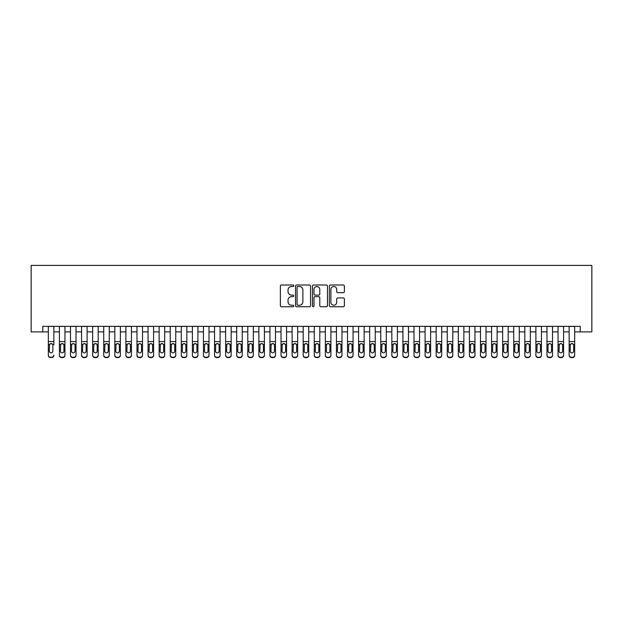 <?xml version="1.0" encoding="UTF-8"?>
<svg xmlns="http://www.w3.org/2000/svg" width="623" height="623" viewBox="0 0 623 623"><rect width="100%" height="100%" fill="white"/><g stroke="black" fill="none" stroke-linecap="round" stroke-linejoin="round"><path stroke-width="0.93" d="M293.768 285.762A0.763 0.763 0 0 0 293.012 284.999L281.456 284.999A1.09 1.09 0 0 0 280.366 286.089L280.366 305.667A1.09 1.09 0 0 0 281.456 306.75L293.012 306.75A0.763 0.763 0 0 0 293.768 305.994A0.763 0.763 0 0 0 293.012 305.231L291.517 305.231A3.481 3.481 0 0 1 288.036 301.75L288.036 300.115A3.481 3.481 0 0 1 291.517 296.634L293.012 296.634A0.763 0.763 0 0 0 293.768 295.878A0.763 0.763 0 0 0 293.012 295.115L291.517 295.115A3.481 3.481 0 0 1 288.036 291.634L288.036 289.999A3.481 3.481 0 0 1 291.517 286.525L293.012 286.525A0.763 0.763 0 0 0 293.768 285.762M343.289 292.67A1.09 1.09 0 0 0 344.379 291.58L344.379 286.089A1.09 1.09 0 0 0 343.289 284.999L330.455 284.999A1.09 1.09 0 0 0 329.365 286.089L329.365 305.667A1.09 1.09 0 0 0 330.455 306.75L343.289 306.75A1.09 1.09 0 0 0 344.379 305.667L344.379 299.032A1.09 1.09 0 0 0 343.289 297.942L337.798 297.942A1.09 1.09 0 0 0 336.708 299.032L336.708 302.319A2.913 2.913 0 0 1 333.796 305.231A2.913 2.913 0 0 1 330.891 302.319L330.891 289.43A2.913 2.913 0 0 1 333.796 286.525A2.913 2.913 0 0 1 336.708 289.43L336.708 291.58A1.09 1.09 0 0 0 337.798 292.67L343.289 292.67M42.785 331.888L42.785 326.351L580.215 326.351L580.215 331.888L591.85 331.888L591.85 265.406L31.15 265.406L31.15 331.888L48.329 331.888M310.55 286.089A1.09 1.09 0 0 0 309.46 284.999L296.626 284.999A1.09 1.09 0 0 0 295.536 286.089L295.536 305.667A1.09 1.09 0 0 0 296.626 306.75L309.46 306.75A1.09 1.09 0 0 0 310.55 305.667L310.55 286.089M313.54 284.999L326.374 284.999A1.09 1.09 0 0 1 327.464 286.089L327.464 305.667A1.09 1.09 0 0 1 326.374 306.75L320.884 306.75A1.09 1.09 0 0 1 319.794 305.667L319.794 297.724A1.09 1.09 0 0 0 318.703 296.634L315.059 296.634A1.09 1.09 0 0 0 313.976 297.724L313.976 305.994A0.763 0.763 0 0 1 313.213 306.75A0.763 0.763 0 0 1 312.45 305.994L312.45 286.089A1.09 1.09 0 0 1 313.54 284.999M53.866 331.888L59.403 331.888M64.948 331.888L70.485 331.888M76.029 331.888L81.566 331.888M87.111 331.888L92.648 331.888M98.193 331.888L103.73 331.888M109.274 331.888L114.811 331.888M120.356 331.888L125.893 331.888M131.43 331.888L136.974 331.888M142.511 331.888L148.056 331.888M153.593 331.888L159.138 331.888M164.674 331.888L170.219 331.888M175.756 331.888L181.301 331.888M186.838 331.888L192.382 331.888M197.919 331.888L203.456 331.888M209.001 331.888L214.538 331.888M220.083 331.888L225.619 331.888M231.164 331.888L236.701 331.888M242.246 331.888L247.783 331.888M253.327 331.888L258.864 331.888M264.409 331.888L269.946 331.888M275.483 331.888L281.028 331.888M286.564 331.888L292.109 331.888M297.646 331.888L303.191 331.888M308.728 331.888L314.272 331.888M319.809 331.888L325.354 331.888M330.891 331.888L336.436 331.888M341.972 331.888L347.517 331.888M353.054 331.888L358.591 331.888M364.136 331.888L369.673 331.888M375.217 331.888L380.754 331.888M386.299 331.888L391.836 331.888M397.381 331.888L402.917 331.888M408.462 331.888L413.999 331.888M419.544 331.888L425.081 331.888M430.618 331.888L436.162 331.888M441.699 331.888L447.244 331.888M452.781 331.888L458.326 331.888M463.862 331.888L469.407 331.888M474.944 331.888L480.489 331.888M486.026 331.888L491.57 331.888M497.107 331.888L502.644 331.888M508.189 331.888L513.726 331.888M519.27 331.888L524.807 331.888M530.352 331.888L535.889 331.888M541.434 331.888L546.971 331.888M552.515 331.888L558.052 331.888M563.597 331.888L569.134 331.888M574.671 331.888L580.215 331.888M297.825 286.525A0.763 0.763 0 0 0 297.062 287.281L297.062 304.468A0.763 0.763 0 0 0 297.825 305.231L299.398 305.231A3.481 3.481 0 0 0 302.879 301.75L302.879 289.999A3.481 3.481 0 0 0 299.398 286.525L297.825 286.525M319.794 289.485A2.913 2.913 0 0 0 316.881 286.58A2.913 2.913 0 0 0 313.976 289.485L313.976 294.025A1.09 1.09 0 0 0 315.059 295.115L318.703 295.115A1.09 1.09 0 0 0 319.794 294.025L319.794 289.485M48.329 326.351L48.329 355.048A2.219 2.196 -0 0 0 50.541 357.252L51.647 357.252A2.219 2.196 -0 0 0 53.866 355.048L53.866 355.398A2.219 2.196 180 0 1 51.647 357.594L51.647 357.252M53.866 344.784L53.866 326.351M52.869 351.092L52.869 345.259L52.869 351.092A1.776 1.76 180 0 1 51.094 352.852A1.776 1.76 180 0 0 52.869 351.092M49.326 351.442L49.326 351.092A1.776 1.76 180 0 0 51.094 352.852M50.167 343.732L49.326 345.119M52.02 343.732L51.094 343.475L52.675 344.441L52.869 345.259M50.541 357.252L51.647 357.594M50.541 357.594A2.219 2.196 180 0 1 48.329 355.398L48.329 355.048M48.329 344.441L49.521 344.441L49.326 351.092M49.521 344.441L51.094 343.475M59.403 344.784L59.403 355.048A2.219 2.196 0 0 0 61.622 357.252L62.728 357.252A2.219 2.196 0 0 0 64.948 355.048L64.948 355.398A2.219 2.196 180 0 1 62.728 357.594L62.728 357.252M63.951 351.092L63.951 345.259L63.951 351.092A1.776 1.76 180 0 1 62.175 352.852A1.776 1.76 180 0 0 63.951 351.092M60.408 351.442L60.408 351.092A1.776 1.76 180 0 0 62.175 352.852M61.249 343.732L60.408 345.119M63.102 343.732L62.175 343.475L63.756 344.441L63.951 345.259M70.485 344.784L70.485 355.048A2.219 2.196 0 0 0 72.704 357.252L73.81 357.252A2.219 2.196 0 0 0 76.029 355.048L76.029 355.398A2.219 2.196 180 0 1 73.81 357.594L73.81 357.252M75.033 351.092L75.033 345.259L75.033 351.092A1.776 1.76 180 0 1 73.257 352.852A1.776 1.76 180 0 0 75.033 351.092M71.481 351.442L71.481 351.092A1.776 1.76 180 0 0 73.257 352.852M72.33 343.732L71.481 345.119M74.184 343.732L73.257 343.475L74.838 344.441L75.033 345.259M81.566 344.784L81.566 355.048A2.219 2.196 0 0 0 83.786 357.252L84.892 357.252A2.219 2.196 0 0 0 87.111 355.048L87.111 355.398A2.219 2.196 180 0 1 84.892 357.594L84.892 357.252M86.114 351.092L86.114 345.259L86.114 351.092A1.776 1.76 180 0 1 84.339 352.852A1.776 1.76 180 0 0 86.114 351.092M82.563 351.442L82.563 351.092A1.776 1.76 180 0 0 84.339 352.852M83.412 343.732L82.563 345.119M85.265 343.732L84.339 343.475L85.919 344.441L86.114 345.259M92.648 344.784L92.648 355.048A2.219 2.196 0 0 0 94.867 357.252L95.973 357.252A2.219 2.196 0 0 0 98.193 355.048L98.193 355.398A2.219 2.196 180 0 1 95.973 357.594L95.973 357.252M97.196 351.092L97.196 345.259L97.196 351.092A1.776 1.76 180 0 1 95.42 352.852A1.776 1.76 180 0 0 97.196 351.092M93.645 351.442L93.645 351.092A1.776 1.76 180 0 0 95.42 352.852M94.494 343.732L93.645 345.119M96.347 343.732L95.42 343.475L96.993 344.441L97.196 345.259M64.948 326.351L64.948 355.398M59.403 326.351L59.403 355.398A2.219 2.196 180 0 0 61.622 357.594L62.728 357.594M59.403 344.441L60.602 344.441L60.408 351.092M60.602 344.441L62.175 343.475M76.029 326.351L76.029 355.398M70.485 326.351L70.485 355.398A2.219 2.196 180 0 0 72.704 357.594L73.81 357.594M70.485 344.441L71.684 344.441L71.481 351.092M71.684 344.441L73.257 343.475M87.111 326.351L87.111 355.398M81.566 326.351L81.566 355.398A2.219 2.196 180 0 0 83.786 357.594L84.892 357.594M81.566 344.441L82.766 344.441L82.563 351.092M82.766 344.441L84.339 343.475M98.193 326.351L98.193 355.398M92.648 326.351L92.648 355.398A2.219 2.196 180 0 0 94.867 357.594L95.973 357.594M92.648 344.441L93.847 344.441L93.645 351.092M93.847 344.441L95.42 343.475M103.73 344.784L103.73 355.048A2.219 2.196 0 0 0 105.949 357.252L107.055 357.252A2.219 2.196 0 0 0 109.274 355.048L109.274 355.398A2.219 2.196 180 0 1 107.055 357.594L107.055 357.252M108.277 351.092L108.277 345.259L108.277 351.092A1.776 1.76 180 0 1 106.502 352.852A1.776 1.76 180 0 0 108.277 351.092M104.726 351.442L104.726 351.092A1.776 1.76 180 0 0 106.502 352.852M105.575 343.732L104.726 345.119M107.429 343.732L106.502 343.475L108.075 344.441L108.277 345.259M109.274 326.351L109.274 355.398M103.73 326.351L103.73 355.398A2.219 2.196 180 0 0 105.949 357.594L107.055 357.594M103.73 344.441L104.921 344.441L104.726 351.092M104.921 344.441L106.502 343.475M114.811 344.784L114.811 355.048A2.219 2.196 0 0 0 117.031 357.252L118.136 357.252A2.219 2.196 0 0 0 120.356 355.048L120.356 355.398A2.219 2.196 180 0 1 118.136 357.594L118.136 357.252M119.351 351.092L119.351 345.259L119.351 351.092A1.776 1.76 180 0 1 117.583 352.852A1.776 1.76 180 0 0 119.351 351.092M115.808 351.442L115.808 351.092A1.776 1.76 180 0 0 117.583 352.852M116.657 343.732L115.808 345.119M118.51 343.732L117.583 343.475L119.157 344.441L119.351 345.259M120.356 326.351L120.356 355.398M114.811 326.351L114.811 355.398A2.219 2.196 180 0 0 117.031 357.594L118.136 357.594M114.811 344.441L116.003 344.441L115.808 351.092M116.003 344.441L117.583 343.475M125.893 344.784L125.893 355.048A2.219 2.196 0 0 0 128.112 357.252L129.218 357.252A2.219 2.196 0 0 0 131.43 355.048L131.43 355.398A2.219 2.196 180 0 1 129.218 357.594L129.218 357.252M130.433 351.092L130.433 345.259L130.433 351.092A1.776 1.76 180 0 1 128.665 352.852A1.776 1.76 180 0 0 130.433 351.092M126.89 351.442L126.89 351.092A1.776 1.76 180 0 0 128.665 352.852M127.738 343.732L126.89 345.119M129.592 343.732L128.665 343.475L130.238 344.441L130.433 345.259M131.43 326.351L131.43 355.398M125.893 326.351L125.893 355.398A2.219 2.196 180 0 0 128.112 357.594L129.218 357.594M125.893 344.441L127.084 344.441L126.89 351.092M127.084 344.441L128.665 343.475M136.974 344.784L136.974 355.048A2.219 2.196 0 0 0 139.194 357.252L140.3 357.252A2.219 2.196 0 0 0 142.511 355.048L142.511 355.398A2.219 2.196 180 0 1 140.3 357.594L140.3 357.252M141.514 351.092L141.514 345.259L141.514 351.092A1.776 1.76 180 0 1 139.747 352.852A1.776 1.76 180 0 0 141.514 351.092M137.971 351.442L137.971 351.092A1.776 1.76 180 0 0 139.747 352.852M138.82 343.732L137.971 345.119M140.666 343.732L139.747 343.475L141.32 344.441L141.514 345.259M142.511 326.351L142.511 355.398M136.974 326.351L136.974 355.398A2.219 2.196 180 0 0 139.194 357.594L140.3 357.594M136.974 344.441L138.166 344.441L137.971 351.092M138.166 344.441L139.747 343.475M148.056 344.784L148.056 355.048A2.219 2.196 0 0 0 150.268 357.252L151.381 357.252A2.219 2.196 0 0 0 153.593 355.048L153.593 355.398A2.219 2.196 180 0 1 151.381 357.594L151.381 357.252M152.596 351.092L152.596 345.259L152.596 351.092A1.776 1.76 180 0 1 150.828 352.852A1.776 1.76 180 0 0 152.596 351.092M149.053 351.442L149.053 351.092A1.776 1.76 180 0 0 150.828 352.852M149.902 343.732L149.053 345.119M151.747 343.732L150.828 343.475L152.401 344.441L152.596 345.259M159.138 344.784L159.138 355.048A2.219 2.196 0 0 0 161.349 357.252L162.463 357.252A2.219 2.196 0 0 0 164.674 355.048L164.674 355.398A2.219 2.196 180 0 1 162.463 357.594L162.463 357.252M163.678 351.092L163.678 345.259L163.678 351.092A1.776 1.76 180 0 1 161.91 352.852A1.776 1.76 180 0 0 163.678 351.092M160.134 351.442L160.134 351.092A1.776 1.76 180 0 0 161.91 352.852M160.983 343.732L160.134 345.119M162.829 343.732L161.91 343.475L163.483 344.441L163.678 345.259M170.219 344.784L170.219 355.048A2.219 2.196 0 0 0 172.431 357.252L173.544 357.252A2.219 2.196 0 0 0 175.756 355.048L175.756 355.398A2.219 2.196 180 0 1 173.544 357.594L173.544 357.252M174.759 351.092L174.759 345.259L174.759 351.092A1.776 1.76 180 0 1 172.984 352.852A1.776 1.76 180 0 0 174.759 351.092M171.216 351.442L171.216 351.092A1.776 1.76 180 0 0 172.984 352.852M172.065 343.732L171.216 345.119M173.91 343.732L172.984 343.475L174.565 344.441L174.759 345.259M181.301 344.784L181.301 355.048A2.219 2.196 0 0 0 183.512 357.252L184.626 357.252A2.219 2.196 0 0 0 186.838 355.048L186.838 355.398A2.219 2.196 180 0 1 184.626 357.594L184.626 357.252M185.841 351.092L185.841 345.259L185.841 351.092A1.776 1.76 180 0 1 184.065 352.852A1.776 1.76 180 0 0 185.841 351.092M182.298 351.442L182.298 351.092A1.776 1.76 180 0 0 184.065 352.852M183.146 343.732L182.298 345.119M184.992 343.732L184.065 343.475L185.646 344.441L185.841 345.259M192.382 344.784L192.382 355.048A2.219 2.196 0 0 0 194.594 357.252L195.7 357.252A2.219 2.196 0 0 0 197.919 355.048L197.919 355.398A2.219 2.196 180 0 1 195.7 357.594L195.7 357.252M196.923 351.092L196.923 345.259L196.923 351.092A1.776 1.76 180 0 1 195.147 352.852A1.776 1.76 180 0 0 196.923 351.092M193.379 351.442L193.379 351.092A1.776 1.76 180 0 0 195.147 352.852M194.22 343.732L193.379 345.119M196.074 343.732L195.147 343.475L196.728 344.441L196.923 345.259M203.456 344.784L203.456 355.048A2.219 2.196 0 0 0 205.676 357.252L206.781 357.252A2.219 2.196 0 0 0 209.001 355.048L209.001 355.398A2.219 2.196 180 0 1 206.781 357.594L206.781 357.252M208.004 351.092L208.004 345.259L208.004 351.092A1.776 1.76 180 0 1 206.229 352.852A1.776 1.76 180 0 0 208.004 351.092M204.461 351.442L204.461 351.092A1.776 1.76 180 0 0 206.229 352.852M205.302 343.732L204.461 345.119M207.155 343.732L206.229 343.475L207.809 344.441L208.004 345.259M214.538 344.784L214.538 355.048A2.219 2.196 0 0 0 216.757 357.252L217.863 357.252A2.219 2.196 0 0 0 220.083 355.048L220.083 355.398A2.219 2.196 180 0 1 217.863 357.594L217.863 357.252M219.086 351.092L219.086 345.259L219.086 351.092A1.776 1.76 180 0 1 217.31 352.852A1.776 1.76 180 0 0 219.086 351.092M215.535 351.442L215.535 351.092A1.776 1.76 180 0 0 217.31 352.852M216.383 343.732L215.535 345.119M218.237 343.732L217.31 343.475L218.891 344.441L219.086 345.259M225.619 344.784L225.619 355.048A2.219 2.196 0 0 0 227.839 357.252L228.945 357.252A2.219 2.196 0 0 0 231.164 355.048L231.164 355.398A2.219 2.196 180 0 1 228.945 357.594L228.945 357.252M230.167 351.092L230.167 345.259L230.167 351.092A1.776 1.76 180 0 1 228.392 352.852A1.776 1.76 180 0 0 230.167 351.092M226.616 351.442L226.616 351.092A1.776 1.76 180 0 0 228.392 352.852M227.465 343.732L226.616 345.119M229.319 343.732L228.392 343.475L229.973 344.441L230.167 345.259M236.701 344.784L236.701 355.048A2.219 2.196 0 0 0 238.921 357.252L240.026 357.252A2.219 2.196 0 0 0 242.246 355.048L242.246 355.398A2.219 2.196 180 0 1 240.026 357.594L240.026 357.252M241.249 351.092L241.249 345.259L241.249 351.092A1.776 1.76 180 0 1 239.473 352.852A1.776 1.76 180 0 0 241.249 351.092M237.698 351.442L237.698 351.092A1.776 1.76 180 0 0 239.473 352.852M238.547 343.732L237.698 345.119M240.4 343.732L239.473 343.475L241.046 344.441L241.249 345.259M247.783 344.784L247.783 355.048A2.219 2.196 0 0 0 250.002 357.252L251.108 357.252A2.219 2.196 0 0 0 253.327 355.048L253.327 355.398A2.219 2.196 180 0 1 251.108 357.594L251.108 357.252M252.331 351.092L252.331 345.259L252.331 351.092A1.776 1.76 180 0 1 250.555 352.852A1.776 1.76 180 0 0 252.331 351.092M248.779 351.442L248.779 351.092A1.776 1.76 180 0 0 250.555 352.852M249.628 343.732L248.779 345.119M251.482 343.732L250.555 343.475L252.128 344.441L252.331 345.259M258.864 344.784L258.864 355.048A2.219 2.196 0 0 0 261.084 357.252L262.19 357.252A2.219 2.196 0 0 0 264.409 355.048L264.409 355.398A2.219 2.196 180 0 1 262.19 357.594L262.19 357.252M263.412 351.092L263.412 345.259L263.412 351.092A1.776 1.76 180 0 1 261.637 352.852A1.776 1.76 180 0 0 263.412 351.092M259.861 351.442L259.861 351.092A1.776 1.76 180 0 0 261.637 352.852M260.71 343.732L259.861 345.119M262.563 343.732L261.637 343.475L263.21 344.441L263.412 345.259M269.946 344.784L269.946 355.048A2.219 2.196 0 0 0 272.165 357.252L273.271 357.252A2.219 2.196 0 0 0 275.483 355.048L275.483 355.398A2.219 2.196 180 0 1 273.271 357.594L273.271 357.252M274.486 351.092L274.486 345.259L274.486 351.092A1.776 1.76 180 0 1 272.718 352.852A1.776 1.76 180 0 0 274.486 351.092M270.943 351.442L270.943 351.092A1.776 1.76 180 0 0 272.718 352.852M271.792 343.732L270.943 345.119M273.645 343.732L272.718 343.475L274.291 344.441L274.486 345.259M153.593 326.351L153.593 355.398M148.056 326.351L148.056 355.398A2.219 2.196 180 0 0 150.268 357.594L151.381 357.594M148.056 344.441L149.247 344.441L149.053 351.092M149.247 344.441L150.828 343.475M164.674 326.351L164.674 355.398M159.138 326.351L159.138 355.398A2.219 2.196 180 0 0 161.349 357.594L162.463 357.594M159.138 344.441L160.329 344.441L160.134 351.092M160.329 344.441L161.91 343.475M175.756 326.351L175.756 355.398M170.219 326.351L170.219 355.398A2.219 2.196 180 0 0 172.431 357.594L173.544 357.594M170.219 344.441L171.411 344.441L171.216 351.092M171.411 344.441L172.984 343.475M186.838 326.351L186.838 355.398M181.301 326.351L181.301 355.398A2.219 2.196 180 0 0 183.512 357.594L184.626 357.594M181.301 344.441L182.492 344.441L182.298 351.092M182.492 344.441L184.065 343.475M197.919 326.351L197.919 355.398M192.382 326.351L192.382 355.398A2.219 2.196 180 0 0 194.594 357.594L195.7 357.594M192.382 344.441L193.574 344.441L193.379 351.092M193.574 344.441L195.147 343.475M209.001 326.351L209.001 355.398M203.456 326.351L203.456 355.398A2.219 2.196 180 0 0 205.676 357.594L206.781 357.594M203.456 344.441L204.656 344.441L204.461 351.092M204.656 344.441L206.229 343.475M220.083 326.351L220.083 355.398M214.538 326.351L214.538 355.398A2.219 2.196 180 0 0 216.757 357.594L217.863 357.594M214.538 344.441L215.737 344.441L215.535 351.092M215.737 344.441L217.31 343.475M231.164 326.351L231.164 355.398M225.619 326.351L225.619 355.398A2.219 2.196 180 0 0 227.839 357.594L228.945 357.594M225.619 344.441L226.819 344.441L226.616 351.092M226.819 344.441L228.392 343.475M242.246 326.351L242.246 355.398M236.701 326.351L236.701 355.398A2.219 2.196 180 0 0 238.921 357.594L240.026 357.594M236.701 344.441L237.9 344.441L237.698 351.092M237.9 344.441L239.473 343.475M253.327 326.351L253.327 355.398M247.783 326.351L247.783 355.398A2.219 2.196 180 0 0 250.002 357.594L251.108 357.594M247.783 344.441L248.974 344.441L248.779 351.092M248.974 344.441L250.555 343.475M264.409 326.351L264.409 355.398M258.864 326.351L258.864 355.398A2.219 2.196 180 0 0 261.084 357.594L262.19 357.594M258.864 344.441L260.056 344.441L259.861 351.092M260.056 344.441L261.637 343.475M275.483 326.351L275.483 355.398M269.946 326.351L269.946 355.398A2.219 2.196 180 0 0 272.165 357.594L273.271 357.594M269.946 344.441L271.137 344.441L270.943 351.092M271.137 344.441L272.718 343.475M281.028 344.784L281.028 355.048A2.219 2.196 0 0 0 283.247 357.252L284.353 357.252A2.219 2.196 0 0 0 286.564 355.048L286.564 355.398A2.219 2.196 180 0 1 284.353 357.594L284.353 357.252M285.568 351.092L285.568 345.259L285.568 351.092A1.776 1.76 180 0 1 283.8 352.852A1.776 1.76 180 0 0 285.568 351.092M282.024 351.442L282.024 351.092A1.776 1.76 180 0 0 283.8 352.852M282.873 343.732L282.024 345.119M284.719 343.732L283.8 343.475L285.373 344.441L285.568 345.259M292.109 344.784L292.109 355.048A2.219 2.196 0 0 0 294.321 357.252L295.434 357.252A2.219 2.196 0 0 0 297.646 355.048L297.646 355.398A2.219 2.196 180 0 1 295.434 357.594L295.434 357.252M296.649 351.092L296.649 345.259L296.649 351.092A1.776 1.76 180 0 1 294.881 352.852A1.776 1.76 180 0 0 296.649 351.092M293.106 351.442L293.106 351.092A1.776 1.76 180 0 0 294.881 352.852M293.955 343.732L293.106 345.119M295.8 343.732L294.881 343.475L296.455 344.441L296.649 345.259M303.191 344.784L303.191 355.048A2.219 2.196 0 0 0 305.402 357.252L306.516 357.252A2.219 2.196 0 0 0 308.728 355.048L308.728 355.398A2.219 2.196 180 0 1 306.516 357.594L306.516 357.252M307.731 351.092L307.731 345.259L307.731 351.092A1.776 1.76 180 0 1 305.963 352.852A1.776 1.76 180 0 0 307.731 351.092M304.188 351.442L304.188 351.092A1.776 1.76 180 0 0 305.963 352.852M305.036 343.732L304.188 345.119M306.882 343.732L305.963 343.475L307.536 344.441L307.731 345.259M314.272 344.784L314.272 355.048A2.219 2.196 0 0 0 316.484 357.252L317.598 357.252A2.219 2.196 0 0 0 319.809 355.048L319.809 355.398A2.219 2.196 180 0 1 317.598 357.594L317.598 357.252M318.812 351.092L318.812 345.259L318.812 351.092A1.776 1.76 180 0 1 317.037 352.852A1.776 1.76 180 0 0 318.812 351.092M315.269 351.442L315.269 351.092A1.776 1.76 180 0 0 317.037 352.852M316.118 343.732L315.269 345.119M317.964 343.732L317.037 343.475L318.618 344.441L318.812 345.259M286.564 326.351L286.564 355.398M281.028 326.351L281.028 355.398A2.219 2.196 180 0 0 283.247 357.594L284.353 357.594M281.028 344.441L282.219 344.441L282.024 351.092M282.219 344.441L283.8 343.475M297.646 326.351L297.646 355.398M292.109 326.351L292.109 355.398A2.219 2.196 180 0 0 294.321 357.594L295.434 357.594M292.109 344.441L293.301 344.441L293.106 351.092M293.301 344.441L294.881 343.475M308.728 326.351L308.728 355.398M303.191 326.351L303.191 355.398A2.219 2.196 180 0 0 305.402 357.594L306.516 357.594M303.191 344.441L304.382 344.441L304.188 351.092M304.382 344.441L305.963 343.475M319.809 326.351L319.809 355.398M314.272 326.351L314.272 355.398A2.219 2.196 180 0 0 316.484 357.594L317.598 357.594M314.272 344.441L315.464 344.441L315.269 351.092M315.464 344.441L317.037 343.475M325.354 344.784L325.354 355.048A2.219 2.196 0 0 0 327.566 357.252L328.679 357.252A2.219 2.196 0 0 0 330.891 355.048L330.891 355.398A2.219 2.196 180 0 1 328.679 357.594L328.679 357.252M329.894 351.092L329.894 345.259L329.894 351.092A1.776 1.76 180 0 1 328.119 352.852A1.776 1.76 180 0 0 329.894 351.092M326.351 351.442L326.351 351.092A1.776 1.76 180 0 0 328.119 352.852M327.2 343.732L326.351 345.119M329.045 343.732L328.119 343.475L329.699 344.441L329.894 345.259M330.891 326.351L330.891 355.398M325.354 326.351L325.354 355.398A2.219 2.196 180 0 0 327.566 357.594L328.679 357.594M325.354 344.441L326.545 344.441L326.351 351.092M326.545 344.441L328.119 343.475M336.436 344.784L336.436 355.048A2.219 2.196 0 0 0 338.647 357.252L339.753 357.252A2.219 2.196 0 0 0 341.972 355.048L341.972 355.398A2.219 2.196 180 0 1 339.753 357.594L339.753 357.252M340.976 351.092L340.976 345.259L340.976 351.092A1.776 1.76 180 0 1 339.2 352.852A1.776 1.76 180 0 0 340.976 351.092M337.432 351.442L337.432 351.092A1.776 1.76 180 0 0 339.2 352.852M338.281 343.732L337.432 345.119M340.127 343.732L339.2 343.475L340.781 344.441L340.976 345.259M341.972 326.351L341.972 355.398M336.436 326.351L336.436 355.398A2.219 2.196 180 0 0 338.647 357.594L339.753 357.594M336.436 344.441L337.627 344.441L337.432 351.092M337.627 344.441L339.2 343.475M347.517 344.784L347.517 355.048A2.219 2.196 0 0 0 349.729 357.252L350.835 357.252A2.219 2.196 0 0 0 353.054 355.048L353.054 355.398A2.219 2.196 180 0 1 350.835 357.594L350.835 357.252M352.057 351.092L352.057 345.259L352.057 351.092A1.776 1.76 180 0 1 350.282 352.852A1.776 1.76 180 0 0 352.057 351.092M348.514 351.442L348.514 351.092A1.776 1.76 180 0 0 350.282 352.852M349.355 343.732L348.514 345.119M351.208 343.732L350.282 343.475L351.863 344.441L352.057 345.259M353.054 326.351L353.054 355.398M347.517 326.351L347.517 355.398A2.219 2.196 180 0 0 349.729 357.594L350.835 357.594M347.517 344.441L348.709 344.441L348.514 351.092M348.709 344.441L350.282 343.475M358.591 344.784L358.591 355.048A2.219 2.196 0 0 0 360.81 357.252L361.916 357.252A2.219 2.196 0 0 0 364.136 355.048L364.136 355.398A2.219 2.196 180 0 1 361.916 357.594L361.916 357.252M363.139 351.092L363.139 345.259L363.139 351.092A1.776 1.76 180 0 1 361.363 352.852A1.776 1.76 180 0 0 363.139 351.092M359.588 351.442L359.588 351.092A1.776 1.76 180 0 0 361.363 352.852M360.437 343.732L359.588 345.119M362.29 343.732L361.363 343.475L362.944 344.441L363.139 345.259M364.136 326.351L364.136 355.398M358.591 326.351L358.591 355.398A2.219 2.196 180 0 0 360.81 357.594L361.916 357.594M358.591 344.441L359.79 344.441L359.588 351.092M359.79 344.441L361.363 343.475M369.673 344.784L369.673 355.048A2.219 2.196 0 0 0 371.892 357.252L372.998 357.252A2.219 2.196 0 0 0 375.217 355.048L375.217 355.398A2.219 2.196 180 0 1 372.998 357.594L372.998 357.252M374.221 351.092L374.221 345.259L374.221 351.092A1.776 1.76 180 0 1 372.445 352.852A1.776 1.76 180 0 0 374.221 351.092M370.669 351.442L370.669 351.092A1.776 1.76 180 0 0 372.445 352.852M371.518 343.732L370.669 345.119M373.372 343.732L372.445 343.475L374.026 344.441L374.221 345.259M375.217 326.351L375.217 355.398M369.673 326.351L369.673 355.398A2.219 2.196 180 0 0 371.892 357.594L372.998 357.594M369.673 344.441L370.872 344.441L370.669 351.092M370.872 344.441L372.445 343.475M380.754 344.784L380.754 355.048A2.219 2.196 0 0 0 382.974 357.252L384.079 357.252A2.219 2.196 0 0 0 386.299 355.048L386.299 355.398A2.219 2.196 180 0 1 384.079 357.594L384.079 357.252M385.302 351.092L385.302 345.259L385.302 351.092A1.776 1.76 180 0 1 383.527 352.852A1.776 1.76 180 0 0 385.302 351.092M381.751 351.442L381.751 351.092A1.776 1.76 180 0 0 383.527 352.852M382.6 343.732L381.751 345.119M384.453 343.732L383.527 343.475L385.1 344.441L385.302 345.259M386.299 326.351L386.299 355.398M380.754 326.351L380.754 355.398A2.219 2.196 180 0 0 382.974 357.594L384.079 357.594M380.754 344.441L381.954 344.441L381.751 351.092M381.954 344.441L383.527 343.475M391.836 344.784L391.836 355.048A2.219 2.196 0 0 0 394.055 357.252L395.161 357.252A2.219 2.196 0 0 0 397.381 355.048L397.381 355.398A2.219 2.196 180 0 1 395.161 357.594L395.161 357.252M396.384 351.092L396.384 345.259L396.384 351.092A1.776 1.76 180 0 1 394.608 352.852A1.776 1.76 180 0 0 396.384 351.092M392.833 351.442L392.833 351.092A1.776 1.76 180 0 0 394.608 352.852M393.681 343.732L392.833 345.119M395.535 343.732L394.608 343.475L396.181 344.441L396.384 345.259M397.381 326.351L397.381 355.398M391.836 326.351L391.836 355.398A2.219 2.196 180 0 0 394.055 357.594L395.161 357.594M391.836 344.441L393.027 344.441L392.833 351.092M393.027 344.441L394.608 343.475M402.917 344.784L402.917 355.048A2.219 2.196 0 0 0 405.137 357.252L406.243 357.252A2.219 2.196 0 0 0 408.462 355.048L408.462 355.398A2.219 2.196 180 0 1 406.243 357.594L406.243 357.252M407.465 351.092L407.465 345.259L407.465 351.092A1.776 1.76 180 0 1 405.69 352.852A1.776 1.76 180 0 0 407.465 351.092M403.914 351.442L403.914 351.092A1.776 1.76 180 0 0 405.69 352.852M404.763 343.732L403.914 345.119M406.617 343.732L405.69 343.475L407.263 344.441L407.465 345.259M408.462 326.351L408.462 355.398M402.917 326.351L402.917 355.398A2.219 2.196 180 0 0 405.137 357.594L406.243 357.594M402.917 344.441L404.109 344.441L403.914 351.092M404.109 344.441L405.69 343.475M413.999 344.784L413.999 355.048A2.219 2.196 0 0 0 416.219 357.252L417.324 357.252A2.219 2.196 0 0 0 419.544 355.048L419.544 355.398A2.219 2.196 180 0 1 417.324 357.594L417.324 357.252M418.539 351.092L418.539 345.259L418.539 351.092A1.776 1.76 180 0 1 416.771 352.852A1.776 1.76 180 0 0 418.539 351.092M414.996 351.442L414.996 351.092A1.776 1.76 180 0 0 416.771 352.852M415.845 343.732L414.996 345.119M417.698 343.732L416.771 343.475L418.345 344.441L418.539 345.259M419.544 326.351L419.544 355.398M413.999 326.351L413.999 355.398A2.219 2.196 180 0 0 416.219 357.594L417.324 357.594M413.999 344.441L415.191 344.441L414.996 351.092M415.191 344.441L416.771 343.475M425.081 344.784L425.081 355.048A2.219 2.196 0 0 0 427.3 357.252L428.406 357.252A2.219 2.196 0 0 0 430.618 355.048L430.618 355.398A2.219 2.196 180 0 1 428.406 357.594L428.406 357.252M429.621 351.092L429.621 345.259L429.621 351.092A1.776 1.76 180 0 1 427.853 352.852A1.776 1.76 180 0 0 429.621 351.092M426.077 351.442L426.077 351.092A1.776 1.76 180 0 0 427.853 352.852M426.926 343.732L426.077 345.119M428.78 343.732L427.853 343.475L429.426 344.441L429.621 345.259M430.618 326.351L430.618 355.398M425.081 326.351L425.081 355.398A2.219 2.196 180 0 0 427.3 357.594L428.406 357.594M425.081 344.441L426.272 344.441L426.077 351.092M426.272 344.441L427.853 343.475M436.162 344.784L436.162 355.048A2.219 2.196 0 0 0 438.374 357.252L439.488 357.252A2.219 2.196 0 0 0 441.699 355.048L441.699 355.398A2.219 2.196 180 0 1 439.488 357.594L439.488 357.252M440.702 351.092L440.702 345.259L440.702 351.092A1.776 1.76 180 0 1 438.935 352.852A1.776 1.76 180 0 0 440.702 351.092M437.159 351.442L437.159 351.092A1.776 1.76 180 0 0 438.935 352.852M438.008 343.732L437.159 345.119M439.854 343.732L438.935 343.475L440.508 344.441L440.702 345.259M441.699 326.351L441.699 355.398M436.162 326.351L436.162 355.398A2.219 2.196 180 0 0 438.374 357.594L439.488 357.594M436.162 344.441L437.354 344.441L437.159 351.092M437.354 344.441L438.935 343.475M447.244 344.784L447.244 355.048A2.219 2.196 0 0 0 449.456 357.252L450.569 357.252A2.219 2.196 0 0 0 452.781 355.048L452.781 355.398A2.219 2.196 180 0 1 450.569 357.594L450.569 357.252M451.784 351.092L451.784 345.259L451.784 351.092A1.776 1.76 180 0 1 450.016 352.852A1.776 1.76 180 0 0 451.784 351.092M448.241 351.442L448.241 351.092A1.776 1.76 180 0 0 450.016 352.852M449.09 343.732L448.241 345.119M450.935 343.732L450.016 343.475L451.589 344.441L451.784 345.259M452.781 326.351L452.781 355.398M447.244 326.351L447.244 355.398A2.219 2.196 180 0 0 449.456 357.594L450.569 357.594M447.244 344.441L448.435 344.441L448.241 351.092M448.435 344.441L450.016 343.475M458.326 344.784L458.326 355.048A2.219 2.196 0 0 0 460.537 357.252L461.651 357.252A2.219 2.196 0 0 0 463.862 355.048L463.862 355.398A2.219 2.196 180 0 1 461.651 357.594L461.651 357.252M462.866 351.092L462.866 345.259L462.866 351.092A1.776 1.76 180 0 1 461.09 352.852A1.776 1.76 180 0 0 462.866 351.092M459.322 351.442L459.322 351.092A1.776 1.76 180 0 0 461.09 352.852M460.171 343.732L459.322 345.119M462.017 343.732L461.09 343.475L462.671 344.441L462.866 345.259M463.862 326.351L463.862 355.398M458.326 326.351L458.326 355.398A2.219 2.196 180 0 0 460.537 357.594L461.651 357.594M458.326 344.441L459.517 344.441L459.322 351.092M459.517 344.441L461.09 343.475M469.407 344.784L469.407 355.048A2.219 2.196 0 0 0 471.619 357.252L472.732 357.252A2.219 2.196 0 0 0 474.944 355.048L474.944 355.398A2.219 2.196 180 0 1 472.732 357.594L472.732 357.252M473.947 351.092L473.947 345.259L473.947 351.092A1.776 1.76 180 0 1 472.172 352.852A1.776 1.76 180 0 0 473.947 351.092M470.404 351.442L470.404 351.092A1.776 1.76 180 0 0 472.172 352.852M471.253 343.732L470.404 345.119M473.098 343.732L472.172 343.475L473.753 344.441L473.947 345.259M474.944 326.351L474.944 355.398M469.407 326.351L469.407 355.398A2.219 2.196 180 0 0 471.619 357.594L472.732 357.594M469.407 344.441L470.599 344.441L470.404 351.092M470.599 344.441L472.172 343.475M480.489 344.784L480.489 355.048A2.219 2.196 0 0 0 482.7 357.252L483.806 357.252A2.219 2.196 0 0 0 486.026 355.048L486.026 355.398A2.219 2.196 180 0 1 483.806 357.594L483.806 357.252M485.029 351.092L485.029 345.259L485.029 351.092A1.776 1.76 180 0 1 483.253 352.852A1.776 1.76 180 0 0 485.029 351.092M481.486 351.442L481.486 351.092A1.776 1.76 180 0 0 483.253 352.852M482.334 343.732L481.486 345.119M484.18 343.732L483.253 343.475L484.834 344.441L485.029 345.259M486.026 326.351L486.026 355.398M480.489 326.351L480.489 355.398A2.219 2.196 180 0 0 482.7 357.594L483.806 357.594M480.489 344.441L481.68 344.441L481.486 351.092M481.68 344.441L483.253 343.475M491.57 344.784L491.57 355.048A2.219 2.196 0 0 0 493.782 357.252L494.888 357.252A2.219 2.196 0 0 0 497.107 355.048L497.107 355.398A2.219 2.196 180 0 1 494.888 357.594L494.888 357.252M496.11 351.092L496.11 345.259L496.11 351.092A1.776 1.76 180 0 1 494.335 352.852A1.776 1.76 180 0 0 496.11 351.092M492.567 351.442L492.567 351.092A1.776 1.76 180 0 0 494.335 352.852M493.408 343.732L492.567 345.119M495.262 343.732L494.335 343.475L495.916 344.441L496.11 345.259M497.107 326.351L497.107 355.398M491.57 326.351L491.57 355.398A2.219 2.196 180 0 0 493.782 357.594L494.888 357.594M491.57 344.441L492.762 344.441L492.567 351.092M492.762 344.441L494.335 343.475M502.644 344.784L502.644 355.048A2.219 2.196 0 0 0 504.864 357.252L505.969 357.252A2.219 2.196 0 0 0 508.189 355.048L508.189 355.398A2.219 2.196 180 0 1 505.969 357.594L505.969 357.252M507.192 351.092L507.192 345.259L507.192 351.092A1.776 1.76 180 0 1 505.417 352.852A1.776 1.76 180 0 0 507.192 351.092M503.649 351.442L503.649 351.092A1.776 1.76 180 0 0 505.417 352.852M504.49 343.732L503.649 345.119M506.343 343.732L505.417 343.475L506.997 344.441L507.192 345.259M508.189 326.351L508.189 355.398M502.644 326.351L502.644 355.398A2.219 2.196 180 0 0 504.864 357.594L505.969 357.594M502.644 344.441L503.843 344.441L503.649 351.092M503.843 344.441L505.417 343.475M513.726 344.784L513.726 355.048A2.219 2.196 0 0 0 515.945 357.252L517.051 357.252A2.219 2.196 0 0 0 519.27 355.048L519.27 355.398A2.219 2.196 180 0 1 517.051 357.594L517.051 357.252M518.274 351.092L518.274 345.259L518.274 351.092A1.776 1.76 180 0 1 516.498 352.852A1.776 1.76 180 0 0 518.274 351.092M514.723 351.442L514.723 351.092A1.776 1.76 180 0 0 516.498 352.852M515.571 343.732L514.723 345.119M517.425 343.732L516.498 343.475L518.079 344.441L518.274 345.259M519.27 326.351L519.27 355.398M513.726 326.351L513.726 355.398A2.219 2.196 180 0 0 515.945 357.594L517.051 357.594M513.726 344.441L514.925 344.441L514.723 351.092M514.925 344.441L516.498 343.475M524.807 344.784L524.807 355.048A2.219 2.196 0 0 0 527.027 357.252L528.133 357.252A2.219 2.196 0 0 0 530.352 355.048L530.352 355.398A2.219 2.196 180 0 1 528.133 357.594L528.133 357.252M529.355 351.092L529.355 345.259L529.355 351.092A1.776 1.76 180 0 1 527.58 352.852A1.776 1.76 180 0 0 529.355 351.092M525.804 351.442L525.804 351.092A1.776 1.76 180 0 0 527.58 352.852M526.653 343.732L525.804 345.119M528.506 343.732L527.58 343.475L529.153 344.441L529.355 345.259M530.352 326.351L530.352 355.398M524.807 326.351L524.807 355.398A2.219 2.196 180 0 0 527.027 357.594L528.133 357.594M524.807 344.441L526.007 344.441L525.804 351.092M526.007 344.441L527.58 343.475M535.889 344.784L535.889 355.048A2.219 2.196 0 0 0 538.108 357.252L539.214 357.252A2.219 2.196 0 0 0 541.434 355.048L541.434 355.398A2.219 2.196 180 0 1 539.214 357.594L539.214 357.252M540.437 351.092L540.437 345.259L540.437 351.092A1.776 1.76 180 0 1 538.661 352.852A1.776 1.76 180 0 0 540.437 351.092M536.886 351.442L536.886 351.092A1.776 1.76 180 0 0 538.661 352.852M537.735 343.732L536.886 345.119M539.588 343.732L538.661 343.475L540.234 344.441L540.437 345.259M541.434 326.351L541.434 355.398M535.889 326.351L535.889 355.398A2.219 2.196 180 0 0 538.108 357.594L539.214 357.594M535.889 344.441L537.081 344.441L536.886 351.092M537.081 344.441L538.661 343.475M546.971 344.784L546.971 355.048A2.219 2.196 0 0 0 549.19 357.252L550.296 357.252A2.219 2.196 0 0 0 552.515 355.048L552.515 355.398A2.219 2.196 180 0 1 550.296 357.594L550.296 357.252M551.519 351.092L551.519 345.259L551.519 351.092A1.776 1.76 180 0 1 549.743 352.852A1.776 1.76 180 0 0 551.519 351.092M547.967 351.442L547.967 351.092A1.776 1.76 180 0 0 549.743 352.852M548.816 343.732L547.967 345.119M550.67 343.732L549.743 343.475L551.316 344.441L551.519 345.259M552.515 326.351L552.515 355.398M546.971 326.351L546.971 355.398A2.219 2.196 180 0 0 549.19 357.594L550.296 357.594M546.971 344.441L548.162 344.441L547.967 351.092M548.162 344.441L549.743 343.475M558.052 344.784L558.052 355.048A2.219 2.196 0 0 0 560.272 357.252L561.378 357.252A2.219 2.196 0 0 0 563.597 355.048L563.597 355.398A2.219 2.196 180 0 1 561.378 357.594L561.378 357.252M562.592 351.092L562.592 345.259L562.592 351.092A1.776 1.76 180 0 1 560.825 352.852A1.776 1.76 180 0 0 562.592 351.092M559.049 351.442L559.049 351.092A1.776 1.76 180 0 0 560.825 352.852M559.898 343.732L559.049 345.119M561.751 343.732L560.825 343.475L562.398 344.441L562.592 345.259M563.597 326.351L563.597 355.398M558.052 326.351L558.052 355.398A2.219 2.196 180 0 0 560.272 357.594L561.378 357.594M558.052 344.441L559.244 344.441L559.049 351.092M559.244 344.441L560.825 343.475M569.134 344.784L569.134 355.048A2.219 2.196 0 0 0 571.353 357.252L572.459 357.252A2.219 2.196 0 0 0 574.671 355.048L574.671 355.398A2.219 2.196 180 0 1 572.459 357.594L572.459 357.252M573.674 351.092L573.674 345.259L573.674 351.092A1.776 1.76 180 0 1 571.906 352.852A1.776 1.76 180 0 0 573.674 351.092M570.131 351.442L570.131 351.092A1.776 1.76 180 0 0 571.906 352.852M570.98 343.732L570.131 345.119M572.833 343.732L571.906 343.475L573.479 344.441L573.674 345.259M574.671 326.351L574.671 355.398M569.134 326.351L569.134 355.398A2.219 2.196 180 0 0 571.353 357.594L572.459 357.594M569.134 344.441L570.325 344.441L570.131 351.092M570.325 344.441L571.906 343.475M52.675 344.441L53.866 344.441M48.329 341.575L53.866 341.575M48.329 326.429L53.866 326.429M63.756 344.441L64.948 344.441M59.403 341.575L64.948 341.575M59.403 326.429L64.948 326.429M74.838 344.441L76.029 344.441M70.485 341.575L76.029 341.575M70.485 326.429L76.029 326.429M85.919 344.441L87.111 344.441M81.566 341.575L87.111 341.575M81.566 326.429L87.111 326.429M96.993 344.441L98.193 344.441M92.648 341.575L98.193 341.575M92.648 326.429L98.193 326.429M108.075 344.441L109.274 344.441M103.73 341.575L109.274 341.575M103.73 326.429L109.274 326.429M119.157 344.441L120.356 344.441M114.811 341.575L120.356 341.575M114.811 326.429L120.356 326.429M130.238 344.441L131.43 344.441M125.893 341.575L131.43 341.575M125.893 326.429L131.43 326.429M141.32 344.441L142.511 344.441M136.974 341.575L142.511 341.575M136.974 326.429L142.511 326.429M152.401 344.441L153.593 344.441M148.056 341.575L153.593 341.575M148.056 326.429L153.593 326.429M163.483 344.441L164.674 344.441M159.138 341.575L164.674 341.575M159.138 326.429L164.674 326.429M174.565 344.441L175.756 344.441M170.219 341.575L175.756 341.575M170.219 326.429L175.756 326.429M185.646 344.441L186.838 344.441M181.301 341.575L186.838 341.575M181.301 326.429L186.838 326.429M196.728 344.441L197.919 344.441M192.382 341.575L197.919 341.575M192.382 326.429L197.919 326.429M207.809 344.441L209.001 344.441M203.456 341.575L209.001 341.575M203.456 326.429L209.001 326.429M218.891 344.441L220.083 344.441M214.538 341.575L220.083 341.575M214.538 326.429L220.083 326.429M229.973 344.441L231.164 344.441M225.619 341.575L231.164 341.575M225.619 326.429L231.164 326.429M241.046 344.441L242.246 344.441M236.701 341.575L242.246 341.575M236.701 326.429L242.246 326.429M252.128 344.441L253.327 344.441M247.783 341.575L253.327 341.575M247.783 326.429L253.327 326.429M263.21 344.441L264.409 344.441M258.864 341.575L264.409 341.575M258.864 326.429L264.409 326.429M274.291 344.441L275.483 344.441M269.946 341.575L275.483 341.575M269.946 326.429L275.483 326.429M285.373 344.441L286.564 344.441M281.028 341.575L286.564 341.575M281.028 326.429L286.564 326.429M296.455 344.441L297.646 344.441M292.109 341.575L297.646 341.575M292.109 326.429L297.646 326.429M307.536 344.441L308.728 344.441M303.191 341.575L308.728 341.575M303.191 326.429L308.728 326.429M318.618 344.441L319.809 344.441M314.272 341.575L319.809 341.575M314.272 326.429L319.809 326.429M329.699 344.441L330.891 344.441M325.354 341.575L330.891 341.575M325.354 326.429L330.891 326.429M340.781 344.441L341.972 344.441M336.436 341.575L341.972 341.575M336.436 326.429L341.972 326.429M351.863 344.441L353.054 344.441M347.517 341.575L353.054 341.575M347.517 326.429L353.054 326.429M362.944 344.441L364.136 344.441M358.591 341.575L364.136 341.575M358.591 326.429L364.136 326.429M374.026 344.441L375.217 344.441M369.673 341.575L375.217 341.575M369.673 326.429L375.217 326.429M385.1 344.441L386.299 344.441M380.754 341.575L386.299 341.575M380.754 326.429L386.299 326.429M396.181 344.441L397.381 344.441M391.836 341.575L397.381 341.575M391.836 326.429L397.381 326.429M407.263 344.441L408.462 344.441M402.917 341.575L408.462 341.575M402.917 326.429L408.462 326.429M418.345 344.441L419.544 344.441M413.999 341.575L419.544 341.575M413.999 326.429L419.544 326.429M429.426 344.441L430.618 344.441M425.081 341.575L430.618 341.575M425.081 326.429L430.618 326.429M440.508 344.441L441.699 344.441M436.162 341.575L441.699 341.575M436.162 326.429L441.699 326.429M451.589 344.441L452.781 344.441M447.244 341.575L452.781 341.575M447.244 326.429L452.781 326.429M462.671 344.441L463.862 344.441M458.326 341.575L463.862 341.575M458.326 326.429L463.862 326.429M473.753 344.441L474.944 344.441M469.407 341.575L474.944 341.575M469.407 326.429L474.944 326.429M484.834 344.441L486.026 344.441M480.489 341.575L486.026 341.575M480.489 326.429L486.026 326.429M495.916 344.441L497.107 344.441M491.57 341.575L497.107 341.575M491.57 326.429L497.107 326.429M506.997 344.441L508.189 344.441M502.644 341.575L508.189 341.575M502.644 326.429L508.189 326.429M518.079 344.441L519.27 344.441M513.726 341.575L519.27 341.575M513.726 326.429L519.27 326.429M529.153 344.441L530.352 344.441M524.807 341.575L530.352 341.575M524.807 326.429L530.352 326.429M540.234 344.441L541.434 344.441M535.889 341.575L541.434 341.575M535.889 326.429L541.434 326.429M551.316 344.441L552.515 344.441M546.971 341.575L552.515 341.575M546.971 326.429L552.515 326.429M562.398 344.441L563.597 344.441M558.052 341.575L563.597 341.575M558.052 326.429L563.597 326.429M573.479 344.441L574.671 344.441M569.134 341.575L574.671 341.575M569.134 326.429L574.671 326.429"/></g></svg>
